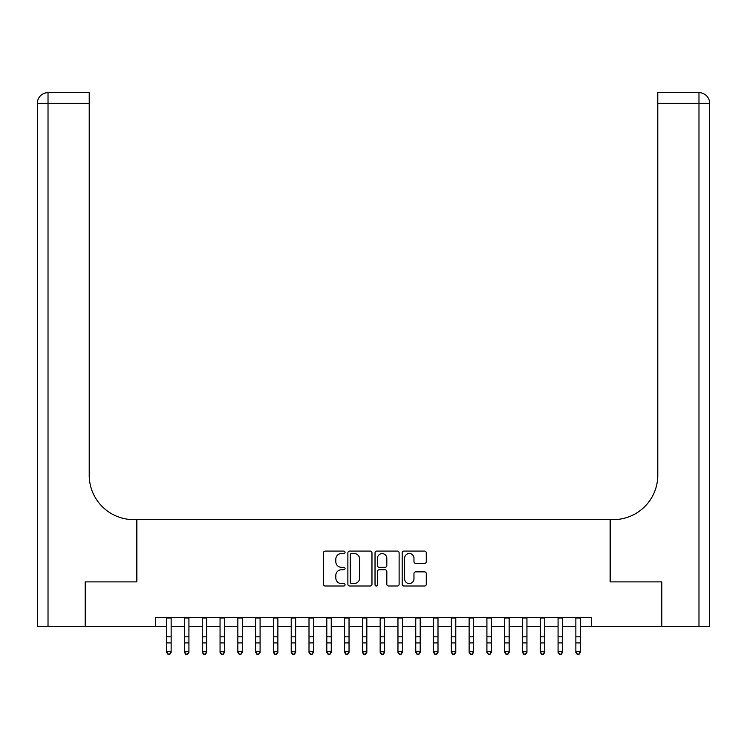 <?xml version="1.0" encoding="UTF-8"?>
<svg xmlns="http://www.w3.org/2000/svg" width="747" height="747" viewBox="0 0 747 747"><rect width="100%" height="100%" fill="white"/><g stroke="black" fill="none" stroke-linecap="round" stroke-linejoin="round"><path stroke-width="1.12" d="M345.039 552.304A1.223 1.223 0 0 0 343.816 551.081L325.262 551.081A1.746 1.746 0 0 0 323.516 552.827L323.516 584.257A1.746 1.746 0 0 0 325.262 586.003L343.816 586.003A1.223 1.223 0 0 0 345.039 584.78A1.223 1.223 0 0 0 343.816 583.556L341.416 583.556A5.584 5.584 0 0 1 335.823 577.973L335.823 575.349A5.584 5.584 0 0 1 341.416 569.765L343.816 569.765A1.223 1.223 0 0 0 345.039 568.542A1.223 1.223 0 0 0 343.816 567.318L341.416 567.318A5.584 5.584 0 0 1 335.823 561.735L335.823 559.111A5.584 5.584 0 0 1 341.416 553.527L343.816 553.527A1.223 1.223 0 0 0 345.039 552.304M424.539 563.387A1.746 1.746 0 0 0 426.285 561.641L426.285 552.827A1.746 1.746 0 0 0 424.539 551.081L403.931 551.081A1.746 1.746 0 0 0 402.185 552.827L402.185 584.257A1.746 1.746 0 0 0 403.931 586.003L424.539 586.003A1.746 1.746 0 0 0 426.285 584.257L426.285 573.603A1.746 1.746 0 0 0 424.539 571.857L415.715 571.857A1.746 1.746 0 0 0 413.969 573.603L413.969 578.888A4.669 4.669 0 0 1 409.3 583.556A4.669 4.669 0 0 1 404.631 578.888L404.631 558.196A4.669 4.669 0 0 1 409.3 553.527A4.669 4.669 0 0 1 413.969 558.196L413.969 561.641A1.746 1.746 0 0 0 415.715 563.387L424.539 563.387M155.563 626.359L85.737 626.359L85.737 581.885L136.888 581.885L136.888 519.623L610.112 519.623L610.112 581.885L661.263 581.885L661.263 626.359L591.437 626.359L591.437 617.47L155.563 617.47L155.563 626.359L166.684 626.359M371.969 552.827A1.746 1.746 0 0 0 370.223 551.081L349.624 551.081A1.746 1.746 0 0 0 347.878 552.827L347.878 584.257A1.746 1.746 0 0 0 349.624 586.003L370.223 586.003A1.746 1.746 0 0 0 371.969 584.257L371.969 552.827M376.777 551.081L397.376 551.081A1.746 1.746 0 0 1 399.122 552.827L399.122 584.257A1.746 1.746 0 0 1 397.376 586.003L388.561 586.003A1.746 1.746 0 0 1 386.815 584.257L386.815 571.511A1.746 1.746 0 0 0 385.069 569.765L379.215 569.765A1.746 1.746 0 0 0 377.468 571.511L377.468 584.78A1.223 1.223 0 0 1 376.255 586.003A1.223 1.223 0 0 1 375.031 584.78L375.031 552.827A1.746 1.746 0 0 1 376.777 551.081M171.138 626.359L184.481 626.359M188.926 626.359L202.269 626.359M206.714 626.359L220.057 626.359M224.502 626.359L237.845 626.359M242.299 626.359L255.642 626.359M260.087 626.359L273.43 626.359M277.875 626.359L291.218 626.359M295.663 626.359L309.006 626.359M313.46 626.359L326.803 626.359M331.248 626.359L344.591 626.359M349.036 626.359L362.379 626.359M366.833 626.359L380.167 626.359M384.621 626.359L397.964 626.359M402.409 626.359L415.752 626.359M420.197 626.359L433.54 626.359M437.994 626.359L451.337 626.359M455.782 626.359L469.125 626.359M473.57 626.359L486.913 626.359M491.358 626.359L504.701 626.359M509.155 626.359L522.498 626.359M526.943 626.359L540.286 626.359M544.731 626.359L558.074 626.359M562.519 626.359L575.862 626.359M580.316 626.359L591.437 626.359M351.538 553.527A1.223 1.223 0 0 0 350.315 554.75L350.315 582.333A1.223 1.223 0 0 0 351.538 583.556L354.069 583.556A5.584 5.584 0 0 0 359.662 577.973L359.662 559.111A5.584 5.584 0 0 0 354.069 553.527L351.538 553.527M386.815 558.28A4.669 4.669 0 0 0 382.147 553.611A4.669 4.669 0 0 0 377.468 558.28L377.468 565.572A1.746 1.746 0 0 0 379.215 567.318L385.069 567.318A1.746 1.746 0 0 0 386.815 565.572L386.815 558.28M171.138 617.47L171.138 652.392L169.802 654.353L168.019 653.952L169.802 654.353M166.684 617.47L166.684 651.403L171.138 651.403L169.802 653.952M168.019 654.353L166.684 652.392L166.684 651.403L168.019 653.952M85.205 581.885L136.71 581.885L136.71 519.623L133.685 519.623A44.475 44.475 0 0 1 89.21 475.139L89.21 103.319L48.023 103.319L48.023 626.359L85.205 626.359L85.205 581.885M48.023 626.359L37.35 626.359L37.35 103.319A10.673 10.673 0 0 1 48.023 92.647L89.21 92.647L89.21 103.319M89.21 92.647L48.023 92.647A10.673 10.673 0 0 0 37.35 103.319L48.023 103.319L48.023 92.647M133.685 519.623A44.475 44.475 0 0 1 89.21 475.139M709.65 626.359L709.65 103.319L709.65 626.359L661.795 626.359L661.795 581.885L610.29 581.885L610.29 519.623L613.315 519.623A44.475 44.475 0 0 0 657.79 475.139L657.79 92.647L698.977 92.647L657.79 92.647M698.977 626.359L698.977 103.319L709.65 103.319A10.673 10.673 0 0 0 698.977 92.647A10.673 10.673 0 0 1 709.65 103.319L709.65 519.623M613.315 519.623A44.475 44.475 0 0 0 657.79 475.139M188.926 617.47L188.926 652.392L187.59 654.353L185.807 653.952L187.59 654.353M184.481 617.47L184.481 651.403L188.926 651.403L187.59 653.952M185.807 654.353L184.481 652.392L184.481 651.403L185.807 653.952M206.714 617.47L206.714 652.392L205.378 654.353L203.604 653.952L205.378 654.353M202.269 617.47L202.269 651.403L206.714 651.403L205.378 653.952M203.604 654.353L202.269 652.392L202.269 651.403L203.604 653.952M224.502 617.47L224.502 652.392L223.176 654.353L221.392 653.952L223.176 654.353M220.057 617.47L220.057 651.403L224.502 651.403L223.176 653.952M221.392 654.353L220.057 652.392L220.057 651.403L221.392 653.952M242.299 617.47L242.299 652.392L240.964 654.353L239.18 653.952L240.964 654.353M237.845 617.47L237.845 651.403L242.299 651.403L240.964 653.952M239.18 654.353L237.845 652.392L237.845 651.403L239.18 653.952M260.087 617.47L260.087 652.392L258.751 654.353L256.977 653.952L258.751 654.353M255.642 617.47L255.642 651.403L260.087 651.403L258.751 653.952M256.977 654.353L255.642 652.392L255.642 651.403L256.977 653.952M277.875 617.47L277.875 652.392L276.539 654.353L274.765 653.952L276.539 654.353M273.43 617.47L273.43 651.403L277.875 651.403L276.539 653.952M274.765 654.353L273.43 652.392L273.43 651.403L274.765 653.952M295.663 617.47L295.663 652.392L294.337 654.353L292.553 653.952L294.337 654.353M291.218 617.47L291.218 651.403L295.663 651.403L294.337 653.952M292.553 654.353L291.218 652.392L291.218 651.403L292.553 653.952M313.46 617.47L313.46 652.392L312.125 654.353L310.341 653.952L312.125 654.353M309.006 617.47L309.006 651.403L313.46 651.403L312.125 653.952M310.341 654.353L309.006 652.392L309.006 651.403L310.341 653.952M331.248 617.47L331.248 652.392L329.913 654.353L328.138 653.952L329.913 654.353M326.803 617.47L326.803 651.403L331.248 651.403L329.913 653.952M328.138 654.353L326.803 652.392L326.803 651.403L328.138 653.952M349.036 617.47L349.036 652.392L347.7 654.353L345.926 653.952L347.7 654.353M344.591 617.47L344.591 651.403L349.036 651.403L347.7 653.952M345.926 654.353L344.591 652.392L344.591 651.403L345.926 653.952M366.833 617.47L366.833 652.392L365.498 654.353L363.714 653.952L365.498 654.353M362.379 617.47L362.379 651.403L366.833 651.403L365.498 653.952M363.714 654.353L362.379 652.392L362.379 651.403L363.714 653.952M384.621 617.47L384.621 652.392L383.286 654.353L381.502 653.952L383.286 654.353M380.167 617.47L380.167 651.403L384.621 651.403L383.286 653.952M381.502 654.353L380.167 652.392L380.167 651.403L381.502 653.952M402.409 617.47L402.409 652.392L401.074 654.353L399.3 653.952L401.074 654.353M397.964 617.47L397.964 651.403L402.409 651.403L401.074 653.952M399.3 654.353L397.964 652.392L397.964 651.403L399.3 653.952M420.197 617.47L420.197 652.392L418.862 654.353L417.087 653.952L418.862 654.353M415.752 617.47L415.752 651.403L420.197 651.403L418.862 653.952M417.087 654.353L415.752 652.392L415.752 651.403L417.087 653.952M437.994 617.47L437.994 652.392L436.659 654.353L434.875 653.952L436.659 654.353M433.54 617.47L433.54 651.403L437.994 651.403L436.659 653.952M434.875 654.353L433.54 652.392L433.54 651.403L434.875 653.952M455.782 617.47L455.782 652.392L454.447 654.353L452.663 653.952L454.447 654.353M451.337 617.47L451.337 651.403L455.782 651.403L454.447 653.952M452.663 654.353L451.337 652.392L451.337 651.403L452.663 653.952M473.57 617.47L473.57 652.392L472.235 654.353L470.461 653.952L472.235 654.353M469.125 617.47L469.125 651.403L473.57 651.403L472.235 653.952M470.461 654.353L469.125 652.392L469.125 651.403L470.461 653.952M491.358 617.47L491.358 652.392L490.023 654.353L488.249 653.952L490.023 654.353M486.913 617.47L486.913 651.403L491.358 651.403L490.023 653.952M488.249 654.353L486.913 652.392L486.913 651.403L488.249 653.952M509.155 617.47L509.155 652.392L507.82 654.353L506.036 653.952L507.82 654.353M504.701 617.47L504.701 651.403L509.155 651.403L507.82 653.952M506.036 654.353L504.701 652.392L504.701 651.403L506.036 653.952M526.943 617.47L526.943 652.392L525.608 654.353L523.824 653.952L525.608 654.353M522.498 617.47L522.498 651.403L526.943 651.403L525.608 653.952M523.824 654.353L522.498 652.392L522.498 651.403L523.824 653.952M544.731 617.47L544.731 652.392L543.396 654.353L541.622 653.952L543.396 654.353M540.286 617.47L540.286 651.403L544.731 651.403L543.396 653.952M541.622 654.353L540.286 652.392L540.286 651.403L541.622 653.952M562.519 617.47L562.519 652.392L561.193 654.353L559.41 653.952L561.193 654.353M558.074 617.47L558.074 651.403L562.519 651.403L561.193 653.952M559.41 654.353L558.074 652.392L558.074 651.403L559.41 653.952M580.316 617.47L580.316 652.392L578.981 654.353L577.198 653.952L578.981 654.353M575.862 617.47L575.862 651.403L580.316 651.403L578.981 653.952M577.198 654.353L575.862 652.392L575.862 651.403L577.198 653.952M171.138 636.817L166.684 636.817M171.138 642.924L166.684 642.924M171.138 618.04L166.684 618.04M698.977 92.647L698.977 103.319L657.79 103.319M188.926 636.817L184.481 636.817M188.926 642.924L184.481 642.924M188.926 618.04L184.481 618.04M206.714 636.817L202.269 636.817M206.714 642.924L202.269 642.924M206.714 618.04L202.269 618.04M224.502 636.817L220.057 636.817M224.502 642.924L220.057 642.924M224.502 618.04L220.057 618.04M242.299 636.817L237.845 636.817M242.299 642.924L237.845 642.924M242.299 618.04L237.845 618.04M260.087 636.817L255.642 636.817M260.087 642.924L255.642 642.924M260.087 618.04L255.642 618.04M277.875 636.817L273.43 636.817M277.875 642.924L273.43 642.924M277.875 618.04L273.43 618.04M295.663 636.817L291.218 636.817M295.663 642.924L291.218 642.924M295.663 618.04L291.218 618.04M313.46 636.817L309.006 636.817M313.46 642.924L309.006 642.924M313.46 618.04L309.006 618.04M331.248 636.817L326.803 636.817M331.248 642.924L326.803 642.924M331.248 618.04L326.803 618.04M349.036 636.817L344.591 636.817M349.036 642.924L344.591 642.924M349.036 618.04L344.591 618.04M366.833 636.817L362.379 636.817M366.833 642.924L362.379 642.924M366.833 618.04L362.379 618.04M384.621 636.817L380.167 636.817M384.621 642.924L380.167 642.924M384.621 618.04L380.167 618.04M402.409 636.817L397.964 636.817M402.409 642.924L397.964 642.924M402.409 618.04L397.964 618.04M420.197 636.817L415.752 636.817M420.197 642.924L415.752 642.924M420.197 618.04L415.752 618.04M437.994 636.817L433.54 636.817M437.994 642.924L433.54 642.924M437.994 618.04L433.54 618.04M455.782 636.817L451.337 636.817M455.782 642.924L451.337 642.924M455.782 618.04L451.337 618.04M473.57 636.817L469.125 636.817M473.57 642.924L469.125 642.924M473.57 618.04L469.125 618.04M491.358 636.817L486.913 636.817M491.358 642.924L486.913 642.924M491.358 618.04L486.913 618.04M509.155 636.817L504.701 636.817M509.155 642.924L504.701 642.924M509.155 618.04L504.701 618.04M526.943 636.817L522.498 636.817M526.943 642.924L522.498 642.924M526.943 618.04L522.498 618.04M544.731 636.817L540.286 636.817M544.731 642.924L540.286 642.924M544.731 618.04L540.286 618.04M562.519 636.817L558.074 636.817M562.519 642.924L558.074 642.924M562.519 618.04L558.074 618.04M580.316 636.817L575.862 636.817M580.316 642.924L575.862 642.924M580.316 618.04L575.862 618.04"/></g></svg>

